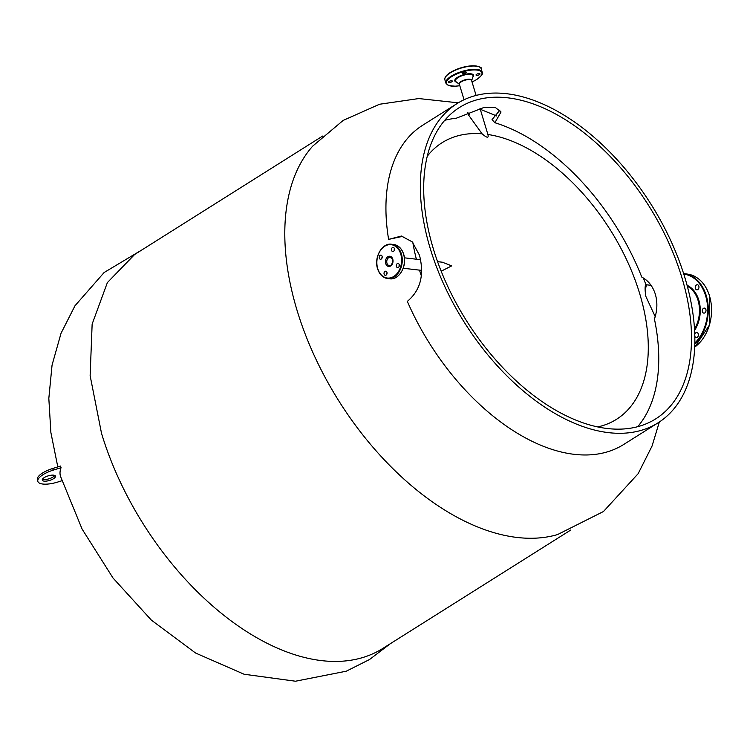 <?xml version="1.0" encoding="UTF-8"?>
<svg xmlns="http://www.w3.org/2000/svg" width="747" height="747" viewBox="0 0 747 747"><rect width="100%" height="100%" fill="white"/><g stroke="black" fill="none" stroke-linecap="round" stroke-linejoin="round"><path stroke-width="1.12" d="M684.962 277.893A188.627 110.444 -122.2 0 1 658.144 422.774A188.627 110.444 -122.2 0 1 430.225 248.462A188.627 110.444 57.8 0 1 457.052 103.581A188.627 110.444 57.8 0 1 684.962 277.893M681.862 277.539A184.023 107.745 57.8 0 0 459.498 107.475A184.023 107.745 57.8 0 0 433.335 248.826A184.023 107.745 -122.2 0 0 655.689 418.89A184.023 107.745 -122.2 0 0 681.862 277.539M658.144 422.774L623.736 444.456A188.627 110.444 -122.2 0 1 407.33 301.386C420.43 290.415 424.483 275.027 419.487 255.231L412.241 241.869L401.372 236.043L388.608 239.385A188.627 110.444 57.8 0 1 422.643 125.263L457.052 103.581M444.717 120.323A184.023 107.745 57.8 0 1 456.184 118.259L483.785 107.54L495.41 107.54L501.041 111.994L494.878 122.732L492.04 119.604L499.958 110.07M402.932 236.304L388.608 239.385M494.878 122.732A184.023 107.745 57.8 0 1 641.766 277.081C648.265 280.536 652.785 286.25 655.343 294.243C657.64 302.32 657.332 310.584 654.437 319.034A184.023 107.745 -122.2 0 1 637.714 426.668M427.247 156.263A163.5 95.728 57.8 0 1 482.086 133.816C487.025 138.083 488.958 138.307 487.884 134.488A163.5 95.728 57.8 0 1 639.721 293.748A163.5 95.728 -122.2 0 1 597.759 426.91M421.289 275.671A163.5 95.728 -122.2 0 1 419.497 270.125M442.345 262.206L451.702 265.885L441.178 271.198M412.82 242.504A163.5 95.728 57.8 0 0 416.387 259.209M487.987 134.805L479.994 108.334M655.194 316.616L645.894 296.503C643.494 282.609 647.518 282.693 645.651 288.025M659.349 421.999L652.028 446.09L638.143 473.691L603.455 511.527L557.533 534.581A232.793 136.299 -122.2 0 1 296.998 310.164A232.793 136.299 57.8 0 1 312.76 146.067L343.162 120.416L379.513 104.253L418.787 98.557L458.275 102.834M482.086 133.816L468.733 115.271L469.424 113.992M570.801 530.006L382.8 648.443A232.793 136.299 -122.2 0 1 101.517 433.316L90.135 375.694L92.142 324.086L107.372 282.599L134.619 254.512L322.629 136.066M61.058 467.697A259.582 243.531 159 0 1 60.806 466.866A259.582 243.531 159 0 1 60.563 466.044L52.682 468.5A18.404 6.359 -16.8 0 0 37.35 479.761L37.845 481.413A18.404 6.359 -16.8 0 1 53.177 470.152L61.058 467.697A91.321 31.533 -16.8 0 0 60.498 476.315L82.114 529.109L113.021 578.019L151.426 620.178L195.565 653.018L244.082 674.242L295.485 681.217L346.272 671.198L369.55 659.508L390.27 643.737M61.889 480.751L57.752 482.039A18.404 6.359 -16.8 0 1 37.845 481.413M44.222 477.613A6.9 2.381 163.2 0 0 42.271 480.144A6.9 2.381 163.2 0 0 46.631 481.068A6.9 2.381 163.2 0 0 53.541 478.687A6.9 2.381 163.2 0 0 55.483 476.156A6.9 2.381 163.2 0 0 51.123 475.223A6.9 2.381 163.2 0 0 44.222 477.613M42.476 479.182A6.9 2.381 163.2 0 0 53.037 477.034A6.9 2.381 163.2 0 0 54.783 475.465M703.413 312.993A2.53 1.858 -83.4 0 0 703.861 313.124A2.53 1.858 -83.4 0 0 705.943 311.144A2.53 1.858 -83.4 0 0 704.897 308.231A2.53 1.858 -83.4 0 0 704.44 308.1A2.53 1.858 -83.4 0 0 702.357 310.089A2.53 1.858 -83.4 0 0 703.413 312.993M697.791 289.556A2.53 1.858 -83.4 0 0 698.968 286.829A2.53 1.858 -83.4 0 0 697.399 284.766A2.53 1.858 -83.4 0 0 696.419 285.009A2.53 1.858 -83.4 0 0 695.252 287.735A2.53 1.858 -83.4 0 0 696.82 289.799A2.53 1.858 -83.4 0 0 697.791 289.556M694.813 336.178A2.53 1.858 -83.4 0 0 696.251 337.56A2.53 1.858 -83.4 0 0 697.997 336.477A2.53 1.858 -83.4 0 0 698.277 333.956A2.53 1.858 -83.4 0 0 696.83 332.527A2.53 1.858 -83.4 0 0 694.766 334.423M397.245 263.663A2.073 1.522 96.6 0 1 398.039 263.467A2.073 1.522 96.6 0 1 399.318 265.157A2.073 1.522 96.6 0 1 398.366 267.389A2.073 1.522 96.6 0 1 397.563 267.585A2.073 1.522 96.6 0 1 396.283 265.895A2.073 1.522 96.6 0 1 397.245 263.663M386.955 272.366A2.073 1.522 96.6 0 1 386.722 274.429A2.073 1.522 96.6 0 1 385.293 275.316A2.073 1.522 96.6 0 1 384.117 274.149A2.073 1.522 96.6 0 1 384.341 272.085A2.073 1.522 96.6 0 1 385.769 271.198A2.073 1.522 96.6 0 1 386.955 272.366M381.241 259.041A2.073 1.522 96.6 0 1 380.438 259.237A2.073 1.522 96.6 0 1 379.159 257.556A2.073 1.522 96.6 0 1 380.12 255.325A2.073 1.522 96.6 0 1 380.914 255.129A2.073 1.522 96.6 0 1 382.193 256.809A2.073 1.522 96.6 0 1 381.241 259.041M391.531 250.348A2.073 1.522 96.6 0 1 391.755 248.275A2.073 1.522 96.6 0 1 393.193 247.397A2.073 1.522 96.6 0 1 394.369 248.555A2.073 1.522 96.6 0 1 394.145 250.618A2.073 1.522 96.6 0 1 392.717 251.506A2.073 1.522 96.6 0 1 391.531 250.348M399.113 266.464A2.073 1.522 96.6 0 1 399.29 264.914M386.843 274.196A2.073 1.522 96.6 0 1 387.021 272.646M381.988 258.117A2.073 1.522 96.6 0 1 382.165 256.566M394.257 250.385A2.073 1.522 96.6 0 1 394.435 248.835M476.595 75.354A2.073 0.719 163.2 0 0 478.864 74.915A2.073 0.719 163.2 0 0 479.994 73.86A2.073 0.719 163.2 0 0 479.434 73.57A2.073 0.719 163.2 0 0 477.165 74.018A2.073 0.719 163.2 0 0 476.035 75.064A2.073 0.719 163.2 0 0 476.595 75.354M465.68 73.038A2.073 0.719 163.2 0 0 466.268 72.282A2.073 0.719 163.2 0 0 464.961 72.001A2.073 0.719 163.2 0 0 462.888 72.711A2.073 0.719 163.2 0 0 462.309 73.477A2.073 0.719 163.2 0 0 463.616 73.748A2.073 0.719 163.2 0 0 465.68 73.038M451.758 80.769A2.073 0.719 163.2 0 0 449.489 81.218A2.073 0.719 163.2 0 0 448.359 82.263A2.073 0.719 163.2 0 0 448.919 82.553A2.073 0.719 163.2 0 0 451.188 82.114A2.073 0.719 163.2 0 0 452.318 81.059A2.073 0.719 163.2 0 0 451.758 80.769M53.177 470.152L52.682 468.5M694.514 329.063A28.022 20.552 -83.4 0 0 698.034 300.35A28.022 20.552 -83.4 0 0 687.333 286.25M694.701 347.168L709.557 324.917L709.65 296.073C705.373 283.122 697.885 275.792 687.193 274.056A39.105 28.685 96.6 0 1 709.529 296.008A39.105 28.685 96.6 0 1 694.701 347.103M694.598 330.435A28.666 21.028 -83.4 0 0 698.79 300.107A28.666 21.028 -83.4 0 0 687.081 285.307M683.794 274.13A38.648 28.349 96.6 0 1 705.635 295.793A38.648 28.349 96.6 0 1 694.831 343.041M687.193 274.056L683.645 273.654A39.105 28.685 96.6 0 1 683.925 273.682A39.105 28.685 96.6 0 1 706.26 295.635A39.105 28.685 96.6 0 1 694.813 343.947M386.974 263.243A4.211 3.091 -83.4 0 0 389.383 265.605C391.512 265.689 392.558 263.644 392.502 259.47L390.345 257.248A4.211 3.091 -83.4 0 0 387.441 259.041A4.211 3.091 -83.4 0 0 386.974 263.243M385.723 263.57A5.126 3.763 -83.4 0 0 390.634 265.96A5.126 3.763 -83.4 0 0 392.763 259.134A5.126 3.763 -83.4 0 0 387.852 256.744A5.126 3.763 -83.4 0 0 385.723 263.57M377.721 268.612A16.789 12.316 -83.4 0 0 393.8 276.437A16.789 12.316 -83.4 0 0 400.756 254.101A16.789 12.316 -83.4 0 0 384.686 246.267A16.789 12.316 -83.4 0 0 377.721 268.612M377.721 268.845A17.256 12.652 -83.4 0 0 387.572 278.528A17.256 12.652 -83.4 0 0 399.486 271.152A17.256 12.652 -83.4 0 0 401.382 253.933A17.256 12.652 -83.4 0 0 391.531 244.25A17.256 12.652 -83.4 0 0 379.616 251.627A17.256 12.652 -83.4 0 0 377.721 268.845M389.747 278.78A17.256 12.652 -83.4 0 0 401.662 271.404A17.256 12.652 -83.4 0 0 403.557 254.185A17.256 12.652 -83.4 0 0 393.706 244.502L391.531 244.25C382.072 242.616 373.733 257.556 377.59 268.78C379.476 274.494 382.8 277.744 387.572 278.528L389.747 278.78C399.206 280.414 407.545 265.474 403.688 254.251C401.802 248.536 398.478 245.287 393.706 244.502M476.1 95.439L471.6 80.536A6.396 2.204 163.2 0 0 467.566 79.677A6.396 2.204 163.2 0 0 461.16 81.881A6.396 2.204 163.2 0 0 459.358 84.234L464.046 99.753M471.618 80.592A6.508 2.25 163.2 0 0 468.042 79.229A6.508 2.25 163.2 0 0 460.983 81.535A6.508 2.25 163.2 0 0 459.377 84.29M450.422 72.487A18.516 6.396 -16.8 0 1 478.986 66.819M445.623 76.894A18.516 6.396 -16.8 0 1 450.236 72.608M471.628 80.611L473.056 76.493A9.225 3.184 163.2 0 0 468.266 74.336A9.225 3.184 163.2 0 0 458.032 77.623A9.225 3.184 163.2 0 0 455.913 81.666L459.386 84.308M450.236 72.861A18.974 6.555 -16.8 0 1 469.228 66.315A18.974 6.555 -16.8 0 1 481.227 68.855L482.217 72.16A18.974 6.555 -16.8 0 0 470.227 69.62A18.974 6.555 -16.8 0 0 451.235 76.166A18.974 6.555 -16.8 0 0 445.884 83.132L444.885 79.826A18.974 6.555 -16.8 0 1 450.236 72.861M472.804 77.221A9.804 3.39 163.2 0 0 469.546 73.757A9.804 3.39 163.2 0 0 457.556 77.296A9.804 3.39 163.2 0 0 456.529 82.133M445.884 83.132L448.714 85.56L455.166 86.204L459.797 85.69A18.516 6.396 -16.8 0 1 446.977 84.327A18.516 6.396 -16.8 0 1 451.674 76.614A18.516 6.396 -16.8 0 1 476.875 70.059A18.516 6.396 -16.8 0 1 476.679 79.509A18.516 6.396 -16.8 0 1 472.039 81.955M437.565 261.655L442.868 262.272M480.284 109.277L496.662 115.962M643.354 277.987L646.006 284.747M645.987 284.738L651.057 285.326M468.733 115.271L467.874 112.414M57.799 466.903L50.88 432.532L48.826 398.422L52.057 365.096L61.049 333.255L74.989 305.756L104.113 272.524L142.098 249.797M404.426 257.827L420.598 259.695M403.221 268.248L421.607 270.377M444.885 79.826C444.428 77.492 446.239 75.055 450.301 72.506C456.903 68.621 464.111 66.38 471.945 65.783C479.182 66.352 482.273 67.379 481.227 68.855M472.048 81.993L476.801 79.481C481.908 75.503 483.72 73.057 482.217 72.16"/></g></svg>
